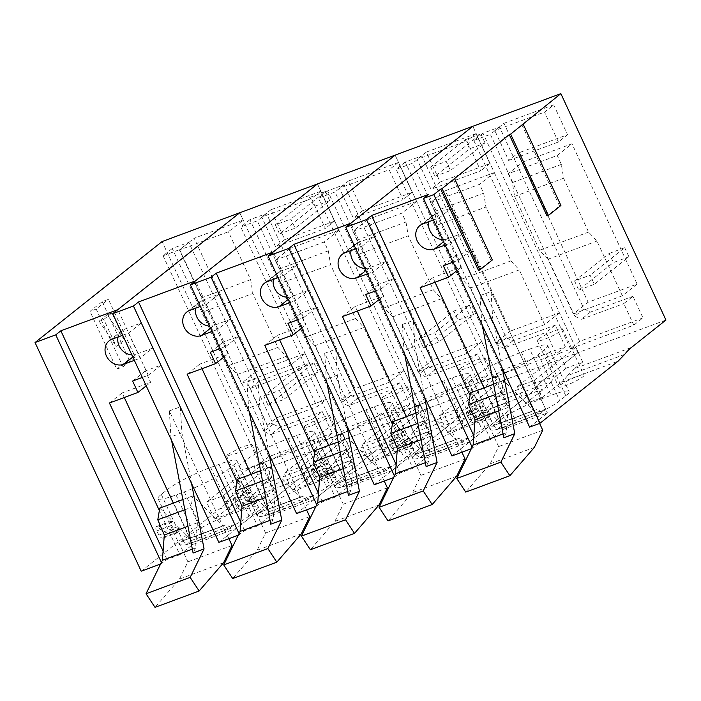<?xml version="1.0" encoding="UTF-8"?>
<svg xmlns="http://www.w3.org/2000/svg" width="701" height="701" viewBox="0 0 701 701"><rect width="100%" height="100%" fill="white"/><g stroke="black" fill="none" stroke-linecap="round" stroke-linejoin="round"><path stroke-width="0.53" stroke-dasharray="3.5 2.63" d="M263.83 396.214L298.442 368.717L302.683 377.839L318.219 372.073L283.607 399.579L279.366 390.457L263.83 396.214L268.071 405.344L302.683 377.839M298.442 368.717L313.978 362.952L279.366 390.457M313.978 362.952L318.219 372.073M268.071 405.344L283.607 399.579M419.198 338.583L453.81 311.078L458.042 320.199L473.578 314.442L438.966 341.948L434.734 332.817L419.198 338.583L423.43 347.705L458.042 320.199M453.81 311.078L469.346 305.312L434.734 332.817M469.346 305.312L473.578 314.442M423.43 347.705L438.966 341.948M574.557 280.943L609.169 253.438L613.401 262.568L628.937 256.803L594.334 284.308L590.093 275.186L574.557 280.943L578.789 290.074L613.401 262.568M609.169 253.438L624.705 247.681L590.093 275.186M624.705 247.681L628.937 256.803M578.789 290.074L594.334 284.308M191.583 483.576L181.892 432.832L180.341 406.825L169.362 410.9L222.857 526.153L192.915 495.835L190.926 507.506L197.437 522.727L195.544 547.963L193.082 553.01M195.544 547.963L192.346 549.155M180.341 406.825L234.914 524.383L230.901 528.256C228.947 525.627 227.098 524.55 225.354 525.023L181.235 541.391C182.979 540.918 184.827 541.996 186.781 544.624L190.786 540.751L189.717 538.447L222.857 526.153M225.354 525.023L222.918 525.873L228.868 538.692M181.892 432.832L170.913 436.907L171.614 440.561M169.362 410.9L170.913 436.907M197.437 522.727L187.973 526.241M159.767 508.129L173.042 521.562L171.605 521.001L171.64 525.399L173.979 529.5L178.229 532.48L179.281 531.446L177.993 526.574L189.717 538.447M222.918 525.873L181.235 541.391M178.799 542.241L187.894 561.851L179.5 579.044L155.017 607.364M223.628 562.675L179.5 579.044M234.914 524.383L190.786 540.751M230.901 528.256L186.781 544.624M232.022 545.483L187.894 561.851M162.974 532.147A3.172 1.568 69.6 0 1 164.262 537.019A6.353 3.128 69.6 0 1 163.219 538.053A6.353 3.128 69.6 0 1 158.961 535.073A202.011 99.577 69.6 0 1 156.621 530.972A3.172 1.568 69.6 0 1 156.586 526.574A3.172 1.568 69.6 0 1 158.023 527.134L162.974 532.147L177.993 526.574M182.873 499.559L192.915 495.835M184.827 509.776L190.926 507.506M269.263 454.765L259.572 404.013L258.021 378.005L247.041 382.08L300.536 497.333L270.595 467.015L268.606 478.687L275.125 493.907L273.224 519.143L270.761 524.19M273.224 519.143L270.025 520.335M258.021 378.005L312.593 495.572L308.58 499.436C306.626 496.807 304.777 495.73 303.042 496.203L258.914 512.571C260.658 512.098 262.507 513.176 264.461 515.805L268.465 511.94L267.396 509.627L300.536 497.333M303.042 496.203L300.606 497.062L306.547 509.872M259.572 404.013L248.601 408.087L249.293 411.741M247.041 382.08L248.601 408.087M275.125 493.907L265.653 497.421M237.455 479.318L250.721 492.75L249.284 492.181L249.319 496.58L251.659 500.68L255.918 503.66L256.96 502.626L255.672 497.754L267.396 509.627M300.606 497.062L258.914 512.571M256.478 513.43L265.583 533.032L257.179 550.232L232.697 578.544M301.307 533.855L257.179 550.232M312.593 495.572L268.465 511.94M308.58 499.436L264.461 515.805M309.702 516.663L265.583 533.032M240.653 503.327A3.172 1.568 69.6 0 1 241.941 508.199A6.353 3.128 69.6 0 1 240.899 509.233A6.353 3.128 69.6 0 1 236.64 506.253A202.011 99.577 69.6 0 1 234.3 502.153A3.172 1.568 69.6 0 1 234.265 497.754A3.172 1.568 69.6 0 1 235.702 498.315L240.653 503.327L255.672 497.754M260.562 470.739L270.595 467.015M262.507 480.956L268.606 478.687M346.942 425.945L337.26 375.193L335.7 349.194L324.721 353.269L378.225 468.513L348.274 438.204L346.294 449.876L352.805 465.096L350.912 490.332L348.441 495.379M350.912 490.332L347.705 491.515M335.7 349.194L390.273 466.752L386.269 470.616C384.314 467.988 382.466 466.91 380.722 467.392L336.594 483.76C338.338 483.278 340.187 484.356 342.141 486.985L346.154 483.12L345.076 480.807L378.225 468.513M380.722 467.392L378.286 468.242L384.227 481.052M337.26 375.193L326.28 379.267L326.973 382.921M324.721 353.269L326.28 379.267M352.805 465.096L343.332 468.61M315.135 450.498L328.401 463.931L326.964 463.361L327.008 467.76L329.339 471.861L333.597 474.84L334.64 473.806L333.352 468.943L345.076 480.807M378.286 468.242L336.594 483.76M334.158 484.61L343.262 504.212L334.859 521.413L310.377 549.733M378.987 505.044L334.859 521.413M390.273 466.752L346.154 483.12M386.269 470.616L342.141 486.985M387.381 487.843L343.262 504.212M318.333 474.507A3.172 1.568 69.6 0 1 319.621 479.379A6.353 3.128 69.6 0 1 318.578 480.413A6.353 3.128 69.6 0 1 314.32 477.434A202.011 99.577 69.6 0 1 311.989 473.333A3.172 1.568 69.6 0 1 311.945 468.934A3.172 1.568 69.6 0 1 313.382 469.504L318.333 474.507L333.352 468.943M338.241 441.919L348.274 438.204M340.187 452.136L346.294 449.876M424.622 397.125L414.939 346.382L413.388 320.375L402.409 324.449L455.904 439.693L425.954 409.384L423.974 421.056L430.484 436.276L428.591 461.512L426.129 466.559M428.591 461.512L425.384 462.695M413.388 320.375L467.953 437.932L463.948 441.796C461.994 439.168 460.145 438.099 458.401 438.572L414.282 454.94C416.017 454.467 417.866 455.536 419.82 458.165L423.833 454.301L422.756 451.987L455.904 439.693M458.401 438.572L455.965 439.422L461.915 452.233M414.939 346.382L403.96 350.447L404.661 354.11M402.409 324.449L403.96 350.447M430.484 436.276L421.012 439.79M392.814 421.678L406.081 435.111L404.643 434.55L404.687 438.949L407.018 443.05L411.277 446.029L412.319 444.995L411.031 440.123L422.756 451.987M455.965 439.422L414.282 454.94M411.837 455.79L420.942 475.392L412.547 492.593L388.056 520.913M456.666 476.224L412.547 492.593M467.953 437.932L423.833 454.301M463.948 441.796L419.82 458.165M465.061 459.024L420.942 475.392M396.012 445.696A3.172 1.568 69.6 0 1 397.301 450.559A6.353 3.128 69.6 0 1 396.258 451.593A6.353 3.128 69.6 0 1 391.999 448.622A202.011 99.577 69.6 0 1 389.668 444.513A3.172 1.568 69.6 0 1 389.625 440.114A3.172 1.568 69.6 0 1 391.062 440.684L396.012 445.696L411.031 440.123M415.921 413.108L425.954 409.384M417.866 423.316L423.974 421.056M502.31 368.305L492.619 317.562L491.068 291.555L480.089 295.629L533.584 410.874L503.642 380.564L501.653 392.236L508.164 407.456L506.271 432.692L503.809 437.739M506.271 432.692L503.073 433.884M491.068 291.555L545.632 409.112L541.628 412.985C539.674 410.357 537.825 409.279 536.081 409.752L491.962 426.12C493.706 425.647 495.546 426.725 497.5 429.354L501.513 425.481L500.444 423.176L533.584 410.874M536.081 409.752L533.645 410.602L539.595 423.413M492.619 317.562L481.64 321.636L482.341 325.29M480.089 295.629L481.64 321.636M508.164 407.456L498.691 410.97M470.494 392.858L483.769 406.291L482.323 405.73L482.367 410.129L484.698 414.23L488.956 417.209L489.999 416.175L488.711 411.303L500.444 423.176M533.645 410.602L491.962 426.12M489.526 426.97L498.621 446.581L490.227 463.773L465.744 492.093M534.346 447.404L490.227 463.773M545.632 409.112L501.513 425.481M541.628 412.985L497.5 429.354M542.749 430.212L498.621 446.581M473.692 416.876A3.172 1.568 69.6 0 1 474.98 421.748A6.353 3.128 69.6 0 1 473.946 422.782A6.353 3.128 69.6 0 1 469.679 419.803A202.011 99.577 69.6 0 1 467.348 415.702A3.172 1.568 69.6 0 1 467.304 411.303A3.172 1.568 69.6 0 1 468.75 411.864L473.692 416.876L488.711 411.303M493.6 384.288L503.642 380.564M495.554 394.505L501.653 392.236M275.335 224.828L309.947 197.323L314.179 206.444L329.715 200.688L295.103 228.193L290.871 219.062L275.335 224.828L279.568 233.95L314.179 206.444M309.947 197.323L325.483 191.557L290.871 219.062M325.483 191.557L329.715 200.688M279.568 233.95L295.103 228.193M430.694 167.197L465.306 139.692L469.547 148.814L485.083 143.048L450.471 170.553L446.23 161.432L430.694 167.197L434.935 176.319L469.547 148.814M465.306 139.692L480.842 133.926L446.23 161.432M480.842 133.926L485.083 143.048M434.935 176.319L450.471 170.553M206.523 501.995L223.093 495.844L265.083 462.476L271.97 477.302L255.401 483.453L248.513 468.618L206.523 501.995L214.462 519.099L233.696 503.817A126.969 62.591 -110.4 0 0 240.347 496.974L225.924 502.319A126.969 62.591 -110.4 0 1 219.273 509.171L141.199 571.21M225.924 502.319A126.969 62.591 -110.4 0 1 232.574 495.476L267.186 467.97L162.097 241.565M102.197 301.658L129.01 359.42L135.223 357.116L108.41 299.353L102.197 301.658L89.982 311.367L96.195 309.062L108.41 299.353M129.01 359.42L116.795 369.129L89.982 311.367M326.193 439.807L342.763 433.656L349.65 448.482L333.08 454.634L326.193 439.807L284.203 473.175L292.142 490.279L311.375 474.998A126.969 62.591 -110.4 0 0 318.026 468.154L303.603 473.499A126.969 62.591 -110.4 0 1 296.952 480.351L236.701 528.239L192.573 544.607L179.85 554.719L159.355 510.565M160.564 564.025L167.004 559.477L179.85 554.719M214.462 519.099L231.032 512.957L250.266 497.666L296.952 480.351A126.969 62.591 -110.4 0 0 303.603 473.499A126.969 62.591 -110.4 0 1 310.254 466.656L344.866 439.15L305.11 353.497L256.119 371.67L194.177 238.226L243.168 220.053L239.777 212.745L344.866 439.15L422.545 410.33L404.074 370.522L355.083 388.696L289.96 248.408L338.951 230.235L317.457 183.934L422.545 410.33L500.234 381.519L481.753 341.702L432.762 359.876L367.639 219.588L416.631 201.415L395.136 155.114L500.234 381.519L577.913 352.699L494.319 172.595M249.021 515.989C241.801 521.894 221.06 532.48 205.761 538.07L184.862 545.01L179.482 544.791L182.733 540.576L188.841 535.722C196.052 529.825 216.793 519.231 232.092 513.64L252.991 506.7L258.371 506.919L255.129 511.134L249.021 515.989L227.571 469.793A35.549 4.925 155.1 0 1 184.319 491.883L176.039 494.95A35.549 4.925 155.1 0 1 158.04 498.595A35.549 4.925 155.1 0 1 161.291 494.389L167.399 489.535A35.549 4.925 155.1 0 1 210.65 467.444L218.931 464.377A35.549 4.925 155.1 0 1 236.929 460.732A35.549 4.925 155.1 0 1 233.687 464.938L227.571 469.793M249.293 500.575L263.155 493.136L273.355 490.463L272.076 492.12L258.213 499.55L248.023 502.231L249.293 500.575M161.913 563.525L161.379 562.36M267.186 467.97L344.866 439.15L310.254 466.656L263.567 483.979L271.97 477.302M332.239 433.139L268.86 456.649L259.694 463.931L323.082 440.421L332.239 433.139L322.232 411.575L313.075 418.856L323.082 440.421M268.86 456.649L172.236 248.496L188.806 242.353L273.215 424.193L279.734 427.347L322.232 411.575M326.184 399.421L309.141 362.697L299.975 369.979L317.018 406.703L326.184 399.421L276.466 417.857L267.309 425.139L317.018 406.703M276.466 417.857L259.423 381.142L309.141 362.697M255.401 483.453L246.997 490.122L232.574 495.476M240.347 496.974A126.969 62.591 -110.4 0 1 246.997 490.122M116.795 369.129L123.008 366.825L96.195 309.062M123.008 366.825L135.223 357.116M318.026 468.154A126.969 62.591 -110.4 0 1 324.677 461.302L310.254 466.656A126.969 62.591 -110.4 0 0 303.603 473.499L256.916 490.823A126.969 62.591 -110.4 0 1 250.266 497.666M223.093 495.844L231.032 512.957M256.916 490.823A126.969 62.591 -110.4 0 1 263.567 483.979M167.004 559.477L163.096 551.047M142.321 377.453L148.261 375.245L117.821 309.667M134.382 360.34L140.112 358.211L128.467 333.124L122.728 335.253M109.435 403.022L122.158 392.91L124.296 397.511M173.313 503.108L192.573 544.607M148.261 375.245L160.985 365.133L145.352 370.934L150.645 382.343L122.158 392.91M160.985 365.133L236.701 528.239M227.851 454.379L241.722 446.94L251.913 444.276L250.634 445.924L236.772 453.363L226.581 456.036L227.851 454.379M256.119 371.67L241.363 383.403L237.236 374.518L228.894 365.545L203.886 311.665L201.643 297.837L179.412 249.95L228.403 231.777L243.168 220.053M179.412 249.95L194.177 238.226M241.363 383.403L290.354 365.23L305.11 353.497M279.734 427.347L270.577 434.629L313.075 418.856M273.215 424.193L264.058 431.474L270.577 434.629M188.806 242.353L179.649 249.635L264.058 431.474M172.236 248.496L163.07 255.777L179.649 249.635M163.07 255.777L259.694 463.931M259.423 381.142L250.266 388.424L299.975 369.979M250.266 388.424L267.309 425.139M248.513 468.618L265.083 462.476M124.427 339.854L111.932 312.944L107.235 314.688L124.427 339.854L116.278 346.32L103.792 319.419L99.095 321.163L116.278 346.32M111.932 312.944L103.792 319.419M146.22 385.857L150.645 382.343M132.62 381.046L145.352 370.934M128.467 333.124L141.19 323.012L124.725 329.12A13.967 11.996 -128.5 0 0 121.86 330.732A13.967 11.996 -128.5 0 0 118.04 336.988M141.19 323.012L152.836 348.099L140.112 358.211M131.849 354.89A13.967 11.996 -128.5 0 0 136.371 354.215L152.836 348.099M201.643 297.837L250.634 279.664L228.403 231.777M237.236 374.518L286.227 356.345L277.885 347.372L252.877 293.491L203.886 311.665M228.894 365.545L277.885 347.372M290.354 365.23L286.227 356.345M250.634 279.664L252.877 293.491M107.235 314.688L99.095 321.163M333.08 454.634L324.677 461.302M403.872 410.988L420.451 404.836L427.33 419.662L410.76 425.814L403.872 410.988L361.882 444.355L369.83 461.468L389.055 446.178A126.969 62.591 -110.4 0 0 395.706 439.334L381.283 444.688A126.969 62.591 -110.4 0 1 374.632 451.532L314.381 499.419L270.253 515.787L257.53 525.899L237.034 481.745M238.244 535.213L244.684 530.666L257.53 525.899M218.878 542.39L296.952 480.351L311.375 474.998M292.142 490.279L308.72 484.137L327.954 468.855L374.632 451.532A126.969 62.591 -110.4 0 0 381.283 444.688A126.969 62.591 -110.4 0 1 387.933 437.836L422.545 410.33L387.933 437.836A126.969 62.591 -110.4 0 0 381.283 444.688L334.596 462.003A126.969 62.591 -110.4 0 1 327.954 468.855M314.609 431.912L336.051 478.108A35.549 4.925 -24.9 0 1 332.809 482.314L326.701 487.169L305.259 440.973A35.549 4.925 155.1 0 1 262.008 463.063L253.718 466.139A35.549 4.925 155.1 0 1 235.72 469.775A35.549 4.925 155.1 0 1 238.971 465.569L245.078 460.715A35.549 4.925 155.1 0 1 288.33 438.633L296.611 435.558A35.549 4.925 155.1 0 1 314.609 431.912A35.549 4.925 155.1 0 1 311.367 436.118L305.259 440.973M336.051 478.108A35.549 4.925 -24.9 0 0 318.061 481.745L309.772 484.82A35.549 4.925 -24.9 0 0 266.52 506.911L260.413 511.765A35.549 4.925 -24.9 0 0 257.162 515.971A35.549 4.925 -24.9 0 0 275.16 512.326L283.449 509.25A35.549 4.925 -24.9 0 0 326.701 487.169M349.764 463.3A13.967 1.937 -24.9 0 0 351.035 461.644A13.967 1.937 -24.9 0 0 340.844 464.316A13.967 1.937 -24.9 0 0 326.973 471.755A13.967 1.937 -24.9 0 0 325.702 473.412A13.967 1.937 -24.9 0 0 335.893 470.739A13.967 1.937 -24.9 0 0 349.764 463.3M349.65 448.482L341.256 455.159L402.356 432.491A126.969 62.591 -110.4 0 0 395.706 439.334M284.203 473.175L300.773 467.024L342.763 433.656M300.773 467.024L308.72 484.137M334.596 462.003A126.969 62.591 -110.4 0 1 341.256 455.159M239.602 534.705L239.059 533.54M244.684 530.666L240.776 522.236M220 348.634L225.941 346.425L195.5 280.847M212.061 331.529L217.792 329.4L206.147 304.304L200.416 306.433M187.114 374.203L199.838 364.091L201.976 368.691M250.993 474.288L270.253 515.787M225.941 346.425L238.673 336.314L223.032 342.114L228.324 353.523L199.838 364.091M238.673 336.314L314.381 499.419M305.531 425.56L319.402 418.129L329.593 415.456L328.322 417.113A13.967 1.937 155.1 0 1 314.451 424.543A13.967 1.937 155.1 0 1 304.26 427.216A13.967 1.937 155.1 0 1 305.531 425.56M320.637 191.312L270.928 209.748L284.79 239.628L334.508 221.183L320.637 191.312L311.481 198.593L325.343 228.465L275.633 246.91L261.762 217.03L311.481 198.593M346.539 427.838L249.915 219.685L266.485 213.533L350.894 395.373L357.422 398.527L399.92 382.764L409.927 404.319L346.539 427.838L337.374 435.119L240.758 226.966L257.328 220.815L341.738 402.654L348.257 405.809L390.755 390.045L400.762 411.601L337.374 435.119M223.899 357.037L228.324 353.523M210.309 352.235L223.032 342.114M206.147 304.304L218.87 294.192L202.405 300.3A13.967 11.996 -128.5 0 0 199.54 301.912A13.967 11.996 -128.5 0 0 195.719 308.168M218.87 294.192L230.524 319.288L217.792 329.4M209.529 326.07A13.967 11.996 -128.5 0 0 214.05 325.395L230.524 319.288M338.951 230.235L324.195 241.968L275.204 260.141L289.96 248.408M275.204 260.141L279.322 269.018L281.565 282.853L306.574 336.725L314.915 345.707L340.318 400.429L355.083 388.696M340.318 400.429L389.309 382.255L404.074 370.522M334.508 221.183L325.343 228.465M270.928 209.748L261.762 217.03M284.79 239.628L275.633 246.91M350.894 395.373L341.738 402.654M357.422 398.527L348.257 405.809M266.485 213.533L257.328 220.815M249.915 219.685L240.758 226.966M409.927 404.319L400.762 411.601M399.92 382.764L390.755 390.045M279.322 269.018L328.313 250.844L324.195 241.968M328.313 250.844L330.557 264.671L281.565 282.853M306.574 336.725L355.565 318.552L330.557 264.671M355.565 318.552L363.907 327.525L314.915 345.707M389.309 382.255L363.907 327.525M410.76 425.814L402.356 432.491M481.561 382.168L498.131 376.016L505.009 390.851L488.439 396.994L481.561 382.168L439.562 415.535L447.51 432.648L466.743 417.367A126.969 62.591 -110.4 0 0 473.394 410.514L458.971 415.868A126.969 62.591 -110.4 0 1 452.32 422.712L392.061 470.599L347.933 486.967L335.209 497.079L314.714 452.934M315.923 506.394L322.372 501.846L335.209 497.079M296.567 513.579L374.632 451.532L389.055 446.178M369.83 461.468L386.4 455.317L405.634 440.035L452.32 422.712A126.969 62.591 -110.4 0 0 458.971 415.868A126.969 62.591 -110.4 0 1 465.622 409.025L500.234 381.519L465.622 409.025A126.969 62.591 -110.4 0 0 458.971 415.868L412.284 433.183A126.969 62.591 -110.4 0 1 405.634 440.035M392.288 403.093L413.73 449.288A35.549 4.925 -24.9 0 1 410.488 453.494L404.381 458.349L382.939 412.162A35.549 4.925 155.1 0 1 339.687 434.243L331.398 437.319A35.549 4.925 155.1 0 1 313.4 440.964A35.549 4.925 155.1 0 1 316.65 436.749L322.758 431.895A35.549 4.925 155.1 0 1 366.01 409.813L374.299 406.738A35.549 4.925 155.1 0 1 392.288 403.093A35.549 4.925 155.1 0 1 389.046 407.307L382.939 412.162M413.73 449.288A35.549 4.925 -24.9 0 0 395.741 452.934L387.451 456A35.549 4.925 -24.9 0 0 344.2 478.091L338.092 482.945A35.549 4.925 -24.9 0 0 334.841 487.151A35.549 4.925 -24.9 0 0 352.84 483.506L361.129 480.439A35.549 4.925 -24.9 0 0 404.381 458.349M427.444 434.48A13.967 1.937 -24.9 0 0 428.714 432.832A13.967 1.937 -24.9 0 0 418.523 435.496A13.967 1.937 -24.9 0 0 404.652 442.936A13.967 1.937 -24.9 0 0 403.382 444.592A13.967 1.937 -24.9 0 0 413.572 441.919A13.967 1.937 -24.9 0 0 427.444 434.48M427.33 419.662L418.935 426.339L480.045 403.671A126.969 62.591 -110.4 0 0 473.394 410.514M361.882 444.355L378.452 438.213L420.451 404.836M378.452 438.213L386.4 455.317M412.284 433.183A126.969 62.591 -110.4 0 1 418.935 426.339M317.281 505.894L316.738 504.729M322.372 501.846L318.456 493.416M297.68 319.814L303.629 317.614L273.18 252.027M289.741 302.709L295.48 300.58L283.826 275.484L278.095 277.614M264.794 345.383L277.526 335.271L279.655 339.871M328.673 445.468L347.933 486.967M303.629 317.614L316.353 307.502L300.711 313.303L306.004 324.703L277.526 335.271M316.353 307.502L392.061 470.599M383.21 396.748L397.081 389.309L407.272 386.637L406.002 388.293A13.967 1.937 155.1 0 1 392.131 395.732A13.967 1.937 155.1 0 1 381.94 398.396A13.967 1.937 155.1 0 1 383.21 396.748M398.317 162.492L348.607 180.937L362.478 210.808L412.188 192.372L398.317 162.492L389.16 169.773L403.031 199.654L353.313 218.09L339.442 188.219L389.16 169.773M424.219 399.018L327.595 190.865L344.173 184.714L428.583 366.562L435.102 369.707L477.6 353.944L487.607 375.499L424.219 399.018L415.062 406.3L318.438 198.146L335.008 191.995L419.417 373.835L425.936 376.989L468.434 361.225L478.441 382.781L415.062 406.3M301.579 328.217L306.004 324.703M287.988 323.415L300.711 313.303M283.826 275.484L296.558 265.372L280.085 271.48A13.967 11.996 -128.5 0 0 277.219 273.092A13.967 11.996 -128.5 0 0 273.408 279.357M296.558 265.372L308.203 290.468L295.48 300.58M287.208 297.259A13.967 11.996 -128.5 0 0 291.73 296.576L308.203 290.468M416.631 201.415L401.875 213.148L352.883 231.321L367.639 219.588M352.883 231.321L357.002 240.198L359.245 254.034L384.253 307.905L392.604 316.887L418.006 371.609L432.762 359.876M418.006 371.609L466.997 353.435L481.753 341.702M412.188 192.372L403.031 199.654M348.607 180.937L339.442 188.219M362.478 210.808L353.313 218.09M428.583 366.562L419.417 373.835M435.102 369.707L425.936 376.989M344.173 184.714L335.008 191.995M327.595 190.865L318.438 198.146M487.607 375.499L478.441 382.781M477.6 353.944L468.434 361.225M357.002 240.198L405.993 222.024L401.875 213.148M405.993 222.024L408.236 235.86L359.245 254.034M384.253 307.905L433.244 289.732L408.236 235.86M433.244 289.732L441.595 298.714L392.604 316.887M466.997 353.435L441.595 298.714M488.439 396.994L480.045 403.671M559.24 353.348L575.81 347.205L582.689 362.031L566.119 368.174L559.24 353.348L517.25 386.724L525.189 403.829L544.423 388.547A126.969 62.591 -110.4 0 0 551.074 381.703L536.651 387.048A126.969 62.591 -110.4 0 1 530 393.892L469.74 441.779L425.621 458.147L412.889 468.259L392.402 424.114M393.603 477.574L400.052 473.026L412.889 468.259M374.246 484.759L452.32 422.712L466.743 417.367M447.51 432.648L464.08 426.497L483.313 411.215L530 393.892A126.969 62.591 -110.4 0 0 536.651 387.048A126.969 62.591 -110.4 0 1 543.301 380.205L577.913 352.699L665.95 320.033M469.977 374.281L491.419 420.469A35.549 4.925 -24.9 0 1 488.168 424.683L482.06 429.538L460.618 383.342A35.549 4.925 155.1 0 1 417.367 405.423L409.077 408.499A35.549 4.925 155.1 0 1 391.088 412.144A35.549 4.925 155.1 0 1 394.33 407.929L400.437 403.075A35.549 4.925 155.1 0 1 443.689 380.993L451.979 377.918A35.549 4.925 155.1 0 1 469.977 374.281A35.549 4.925 155.1 0 1 466.726 378.487L460.618 383.342M491.419 420.469A35.549 4.925 -24.9 0 0 473.42 424.114L465.131 427.189A35.549 4.925 -24.9 0 0 421.879 449.271L415.772 454.125A35.549 4.925 -24.9 0 0 412.53 458.331A35.549 4.925 -24.9 0 0 430.519 454.695L438.808 451.619A35.549 4.925 -24.9 0 0 482.06 429.538M505.123 405.669A13.967 1.937 -24.9 0 0 506.394 404.013A13.967 1.937 -24.9 0 0 496.203 406.685A13.967 1.937 -24.9 0 0 482.341 414.116A13.967 1.937 -24.9 0 0 481.061 415.772A13.967 1.937 -24.9 0 0 491.252 413.099A13.967 1.937 -24.9 0 0 505.123 405.669M505.009 390.851L496.615 397.52L543.301 380.205L577.913 352.699L559.433 312.891L510.442 331.065L445.328 190.768L494.31 172.595L472.816 126.294L494.31 172.595L479.554 184.328L430.563 202.501L445.328 190.768M439.562 415.535L456.141 409.393L498.131 376.016M456.141 409.393L464.08 426.497M551.074 381.703A126.969 62.591 -110.4 0 1 557.724 374.851L543.301 380.205A126.969 62.591 -110.4 0 0 536.651 387.048L489.964 404.372A126.969 62.591 -110.4 0 1 483.313 411.215M489.964 404.372A126.969 62.591 -110.4 0 1 496.615 397.52M394.961 477.074L394.418 475.909M400.052 473.026L396.135 464.597M375.359 291.003L381.309 288.794L350.868 223.207M367.42 273.889L373.16 271.76L361.514 246.673L355.775 248.794M342.482 316.572L355.205 306.451L357.335 311.051M406.352 416.657L425.621 458.147M381.309 288.794L394.032 278.683L378.391 284.483L383.684 295.892L355.205 306.451M394.032 278.683L469.74 441.779M460.89 367.929L474.761 360.489L484.952 357.817L483.681 359.473A13.967 1.937 155.1 0 1 469.81 366.912A13.967 1.937 155.1 0 1 459.619 369.576A13.967 1.937 155.1 0 1 460.89 367.929M476.005 133.672L426.287 152.117L440.158 181.997L489.868 163.552L476.005 133.672L466.84 140.954L480.711 170.834L430.992 189.27L417.13 159.399L466.84 140.954M501.898 370.198L405.283 162.045L421.853 155.894L506.262 337.742L512.782 340.888L555.28 325.124L565.286 346.688L501.898 370.198L492.742 377.48L396.118 169.327L412.687 163.175L497.097 345.023L503.616 348.169L546.114 332.405L556.121 353.97L492.742 377.48M379.267 299.406L383.684 295.892M365.668 294.595L378.391 284.483M361.514 246.673L374.238 236.552L357.764 242.669A13.967 11.996 -128.5 0 0 354.899 244.281A13.967 11.996 -128.5 0 0 351.087 250.537M374.238 236.552L385.883 261.648L373.16 271.76M364.888 268.439A13.967 11.996 -128.5 0 0 369.418 267.756L385.883 261.648M430.563 202.501L434.681 211.378L436.925 225.214L461.933 279.086L470.283 288.067L495.686 342.789L510.442 331.065M495.686 342.789L544.677 324.616L559.433 312.891M489.868 163.552L480.711 170.834M426.287 152.117L417.13 159.399M440.158 181.997L430.992 189.27M506.262 337.742L497.097 345.023M512.782 340.888L503.616 348.169M421.853 155.894L412.687 163.175M405.283 162.045L396.118 169.327M565.286 346.688L556.121 353.97M555.28 325.124L546.114 332.405M434.681 211.378L483.672 193.204L479.554 184.328M483.672 193.204L485.916 207.04L436.925 225.214M461.933 279.086L510.924 260.912L485.916 207.04M510.924 260.912L519.275 269.894L470.283 288.067M544.677 324.616L519.275 269.894M566.119 368.174L557.724 374.851M451.926 455.939L530 393.892L544.423 388.547M525.189 403.829L541.759 397.686L560.993 382.395L618.037 361.234M529.606 427.119L547.42 412.968L503.3 429.336L490.577 439.448L470.082 395.294M471.282 448.754L477.732 444.206L490.577 439.448M521.369 352.174L542.811 398.37L551.1 395.294L529.658 349.098A35.549 4.925 155.1 0 1 547.656 345.462A35.549 4.925 155.1 0 1 544.405 349.668L538.298 354.522A35.549 4.925 155.1 0 1 495.046 376.603L486.757 379.679A35.549 4.925 155.1 0 1 468.767 383.324A35.549 4.925 155.1 0 1 472.01 379.118L478.117 374.264A35.549 4.925 155.1 0 1 521.369 352.174L529.658 349.098M542.811 398.37A35.549 4.925 -24.9 0 0 499.559 420.451L493.451 425.305A35.549 4.925 -24.9 0 0 490.209 429.52A35.549 4.925 -24.9 0 0 508.199 425.875L516.488 422.799A35.549 4.925 -24.9 0 0 559.74 400.718L565.847 395.863A35.549 4.925 -24.9 0 0 569.098 391.649A35.549 4.925 -24.9 0 0 551.1 395.294M582.803 376.849A13.967 1.937 -24.9 0 0 584.082 375.193A13.967 1.937 -24.9 0 0 573.882 377.865A13.967 1.937 -24.9 0 0 560.02 385.305A13.967 1.937 -24.9 0 0 558.741 386.952A13.967 1.937 -24.9 0 0 568.932 384.288A13.967 1.937 -24.9 0 0 582.803 376.849M582.689 362.031L574.294 368.708L631.338 347.538M517.25 386.724L533.82 380.573L575.81 347.205M533.82 380.573L541.759 397.686M472.64 448.254L472.097 447.089M477.732 444.206L473.815 435.777M453.048 262.183L458.989 259.975L428.548 194.396M445.1 245.07L450.839 242.94L439.194 217.853L433.455 219.983M420.162 287.752L432.885 277.64L435.023 282.24M484.04 387.837L503.3 429.336M458.989 259.975L471.712 249.863L456.071 255.663L461.363 267.072L432.885 277.64M471.712 249.863L547.42 412.968M453.249 179.149L490.998 260.474L478.476 270.428M521.816 124.655L559.564 205.98L547.043 215.934M624.687 354.391L567.644 375.552A126.969 62.591 -110.4 0 1 560.993 382.395M567.644 375.552A126.969 62.591 -110.4 0 1 574.294 368.708M538.578 339.109A13.967 1.937 155.1 0 1 552.441 331.669A13.967 1.937 155.1 0 1 562.64 329.006A13.967 1.937 155.1 0 1 561.361 330.653A13.967 1.937 155.1 0 1 547.49 338.092A13.967 1.937 155.1 0 1 537.299 340.765A13.967 1.937 155.1 0 1 538.578 339.109M642.966 317.868L579.578 341.378L570.421 348.66L633.809 325.15L642.966 317.868L632.959 296.304L623.794 303.586L633.809 325.15M579.578 341.378L482.963 133.225L499.533 127.083L583.942 308.922L590.461 312.076L632.959 296.304M523.007 161.957L571.998 143.784L557.234 155.508L508.243 173.682L523.007 161.957L588.121 302.245L637.113 284.071L571.998 143.784M503.966 123.297L553.685 104.852L544.519 112.134L494.81 130.579L503.966 123.297L517.837 153.177L508.672 160.459L494.81 130.579M553.685 104.852L567.547 134.732L517.837 153.177M456.947 270.586L461.363 267.072M443.347 265.775L456.071 255.663M439.194 217.853L451.917 207.741L435.452 213.849A13.967 11.996 -128.5 0 0 432.578 215.461A13.967 11.996 -128.5 0 0 428.767 221.718M451.917 207.741L463.563 232.828L450.839 242.94M442.568 239.619A13.967 11.996 -128.5 0 0 447.098 238.945L463.563 232.828M492.339 259.975L490.998 260.474M560.914 205.481L559.564 205.98M590.461 312.076L581.304 319.358L623.794 303.586M583.942 308.922L574.776 316.204L581.304 319.358M499.533 127.083L490.367 134.364L574.776 316.204M482.963 133.225L473.797 140.507L490.367 134.364M473.797 140.507L570.421 348.66M508.243 173.682L512.37 182.567L514.604 196.394L539.612 250.275L547.963 259.247L573.365 313.978L588.121 302.245M573.365 313.978L622.357 295.796L637.113 284.071M622.357 295.796L596.954 241.074L588.603 232.101L563.595 178.22L561.361 164.393L557.234 155.508M567.547 134.732L558.39 142.014L508.672 160.459M558.39 142.014L544.519 112.134M512.37 182.567L561.361 164.393M514.604 196.394L563.595 178.22M539.612 250.275L588.603 232.101M547.963 259.247L596.954 241.074M158.023 527.134L173.042 521.562M156.621 530.972L171.64 525.399M158.961 535.073L173.979 529.5M164.262 537.019L179.281 531.446M235.702 498.315L250.721 492.75M234.3 502.153L249.319 496.58M236.64 506.253L251.659 500.68M241.941 508.199L256.96 502.626M313.382 469.504L328.401 463.931M311.989 473.333L327.008 467.76M314.32 477.434L329.339 471.861M319.621 479.379L334.64 473.806M391.062 440.684L406.081 435.111M389.668 444.513L404.687 438.949M391.999 448.622L407.018 443.05M397.301 450.559L412.319 444.995M468.75 411.864L483.769 406.291M467.348 415.702L482.367 410.129M469.679 419.803L484.698 414.23M474.98 421.748L489.999 416.175M233.696 503.817L219.273 509.171M184.319 491.883L205.761 538.07M255.129 511.134L233.687 464.938M218.931 464.377L240.373 510.565M210.65 467.444L232.092 513.64M167.399 489.535L188.841 535.722M161.291 494.389L182.733 540.576M176.039 494.95L197.48 541.146M112.002 339.231L124.725 329.12M132.839 357.019L136.371 354.215M332.809 482.314L311.367 436.118M296.611 435.558L318.061 481.745M288.33 438.633L309.772 484.82M245.078 460.715L266.52 506.911M238.971 465.569L260.413 511.765M253.718 466.139L275.16 512.326M262.008 463.063L283.449 509.25M189.682 310.412L202.405 300.3M210.519 328.199L214.05 325.395M410.488 453.494L389.046 407.307M374.299 406.738L395.741 452.934M366.01 409.813L387.451 456M322.758 431.895L344.2 478.091M316.65 436.749L338.092 482.945M331.398 437.319L352.84 483.506M339.687 434.243L361.129 480.439M267.361 281.6L280.085 271.48M288.199 299.388L291.73 296.576M488.168 424.683L466.726 378.487M451.979 377.918L473.42 424.114M443.689 380.993L465.131 427.189M400.437 403.075L421.879 449.271M394.33 407.929L415.772 454.125M409.077 408.499L430.519 454.695M417.367 405.423L438.808 451.619M345.041 252.781L357.764 242.669M365.878 270.568L369.418 267.756M478.117 374.264L499.559 420.451M472.01 379.118L493.451 425.305M486.757 379.679L508.199 425.875M495.046 376.603L516.488 422.799M538.298 354.522L559.74 400.718M565.847 395.863L544.405 349.668M422.721 223.961L435.452 213.849M443.558 241.749L447.098 238.945M156.586 526.574L171.596 521.001M163.219 538.053L178.238 532.48M234.265 497.754L249.284 492.181M240.899 509.233L255.918 503.66M311.945 468.934L326.964 463.361M318.578 480.413L333.597 474.84M389.625 440.114L404.643 434.55M396.258 451.593L411.277 446.029M467.304 411.303L482.323 405.73M473.946 422.782L488.965 417.209M236.929 460.732L258.371 506.919M158.04 498.595L179.482 544.791M251.913 444.276L273.355 490.463M226.572 456.036L248.014 502.223M121.86 330.732L109.137 340.844M235.72 469.775L257.162 515.971M329.593 415.456L351.035 461.644M304.26 427.216L325.702 473.412M199.54 301.912L186.816 312.024M313.4 440.964L334.841 487.151M407.272 386.637L428.714 432.832M381.94 398.396L403.382 444.592M277.219 273.092L264.496 283.204M391.088 412.144L412.53 458.331M484.952 357.817L506.394 404.013M459.619 369.576L481.061 415.772M354.899 244.281L342.176 254.393M468.767 383.324L490.209 429.52M547.656 345.462L569.098 391.649M562.64 329.006L584.082 375.193M537.299 340.765L558.741 386.952M432.578 215.461L419.855 225.573"/><path stroke-width="1.05" d="M171.614 440.561L193.082 553.01L204.061 548.936L190.173 577.387L146.045 593.756L162.404 560.257L192.346 549.155M146.045 593.756L155.017 607.364L199.137 590.996L190.173 577.387M204.061 548.936L191.583 483.576M228.868 538.692L232.022 545.483L223.628 562.675L199.137 590.996M187.973 526.241L164.297 535.021L162.404 560.257M182.873 499.559L159.767 508.129L157.786 519.8L164.297 535.021M157.786 519.8L184.827 509.776M249.293 411.741L270.761 524.19L281.741 520.124L267.852 548.568L223.724 564.936L240.084 531.446L270.025 520.335M223.724 564.936L232.697 578.544L276.825 562.176L267.852 548.568M281.741 520.124L269.263 454.765M306.547 509.872L309.702 516.663L301.307 533.855L276.825 562.176M265.653 497.421L241.976 506.21L240.084 531.446M260.562 470.739L237.455 479.318L235.466 490.989L241.976 506.21M235.466 490.989L262.507 480.956M326.973 382.921L348.441 495.37L359.42 491.305L345.532 519.756L301.412 536.125L317.763 502.626L347.705 491.515M301.412 536.125L310.377 549.733L354.504 533.365L345.532 519.756M359.42 491.305L346.942 425.945M384.227 481.052L387.381 487.843L378.987 505.044L354.504 533.365M343.332 468.61L319.656 477.39L317.763 502.626M338.241 441.919L315.135 450.498L313.145 462.169L319.656 477.39M313.145 462.169L340.187 452.136M404.661 354.11L426.12 466.559L437.1 462.485L423.211 490.937L379.092 507.305L395.443 473.806L425.384 462.695M379.092 507.305L388.056 520.913L432.184 504.545L423.211 490.937M437.1 462.485L424.622 397.125M461.915 452.233L465.061 459.024L456.666 476.224L432.184 504.545M421.012 439.79L397.336 448.57L395.443 473.806M415.921 413.108L392.814 421.678L390.825 433.349L397.336 448.57M390.825 433.349L417.866 423.316M482.341 325.29L503.809 437.739L514.788 433.665L500.891 462.117L456.772 478.485L473.122 444.986L503.073 433.884M456.772 478.485L465.744 492.093L509.864 475.725L500.891 462.117M514.788 433.665L502.31 368.305M539.595 423.413L542.749 430.212L534.346 447.404L509.864 475.725M498.691 410.97L475.024 419.75L473.122 444.986M493.6 384.288L470.494 392.858L468.513 404.53L475.024 419.75M468.513 404.53L495.554 394.505M35.05 342.526L55.765 334.841L60.856 330.793L117.821 309.667L239.777 212.745L162.097 241.565L35.05 342.526L141.199 571.21L160.564 564.025M161.379 562.36L55.765 334.841M163.096 551.047L60.856 330.793M159.355 510.565L109.435 403.022L137.922 392.455L146.22 385.857M142.321 377.453L132.62 381.046L137.922 392.455M122.728 335.253L112.002 339.231A13.967 11.996 -128.5 0 0 109.137 340.844A13.967 11.996 -128.5 0 0 107.332 357.676A13.967 11.996 -128.5 0 0 123.648 364.327L134.382 360.34M124.296 397.511L173.313 503.108M118.04 336.988A13.967 11.996 -128.5 0 0 131.849 354.89M240.776 522.236L138.535 301.982L195.5 280.847L317.457 183.934L239.777 212.745L112.73 313.706L218.878 542.39L238.244 535.213M239.059 533.54L133.444 306.022L138.535 301.982M112.73 313.706L133.444 306.022M237.034 481.745L187.114 374.203L215.601 363.635L223.899 357.037M220 348.634L210.309 352.235L215.601 363.635M200.416 306.433L189.682 310.412A13.967 11.996 -128.5 0 0 186.816 312.024A13.967 11.996 -128.5 0 0 185.011 328.857A13.967 11.996 -128.5 0 0 201.327 335.507L212.061 331.529M201.976 368.691L250.993 474.288M195.719 308.168A13.967 11.996 -128.5 0 0 209.529 326.07M318.456 493.416L216.215 273.162L273.18 252.027L395.136 155.114L317.457 183.934L190.409 284.895L296.567 513.579L315.923 506.394M316.738 504.729L211.124 277.21L216.215 273.162M190.409 284.895L211.124 277.21M314.714 452.934L264.794 345.383L293.281 334.815L301.579 328.217M297.68 319.814L287.988 323.415L293.281 334.815M278.095 277.614L267.361 281.6A13.967 11.996 -128.5 0 0 264.496 283.204A13.967 11.996 -128.5 0 0 262.691 300.046A13.967 11.996 -128.5 0 0 279.007 306.688L289.741 302.709M279.655 339.871L328.673 445.468M273.408 279.357A13.967 11.996 -128.5 0 0 287.208 297.259M396.135 464.597L293.894 244.342L350.868 223.207L472.816 126.294L395.136 155.114L268.097 256.075L374.246 484.759L393.603 477.574M394.418 475.909L288.812 248.391L293.894 244.342M268.097 256.075L288.812 248.391M392.402 424.114L342.482 316.572L370.96 306.004L379.267 299.406M375.359 291.003L365.668 294.595L370.96 306.004M355.775 248.794L345.041 252.781A13.967 11.996 -128.5 0 0 342.176 254.393A13.967 11.996 -128.5 0 0 340.379 271.226A13.967 11.996 -128.5 0 0 356.686 277.868L367.42 273.889M357.335 311.051L406.352 416.657M351.087 250.537A13.967 11.996 -128.5 0 0 364.888 268.439M523.165 124.156L560.914 205.481L548.392 215.435L510.643 134.11L560.861 93.636L665.95 320.033L631.338 347.538A126.969 62.591 69.6 0 0 624.687 354.391L618.037 361.234L539.963 423.281L529.606 427.119L423.457 198.436L433.814 194.598L539.963 423.281M560.861 93.636L472.816 126.294L345.777 227.255L451.926 455.939L471.282 448.754M345.777 227.255L366.492 219.571L371.583 215.522L428.548 194.396L423.457 198.436M472.097 447.089L366.492 219.571M473.815 435.777L371.583 215.522M470.082 395.294L420.162 287.752L448.64 277.184L456.947 270.586M453.048 262.183L443.347 265.775L448.64 277.184M433.455 219.983L422.721 223.961A13.967 11.996 -128.5 0 0 419.855 225.573A13.967 11.996 -128.5 0 0 418.059 242.406A13.967 11.996 -128.5 0 0 434.375 249.057L445.1 245.07M435.023 282.24L484.04 387.837M454.59 178.65L492.339 259.975L479.817 269.929L442.068 188.604L509.294 134.61L547.043 215.934L548.392 215.435M479.817 269.929L478.476 270.428L440.727 189.104L433.814 194.598M442.068 188.604L440.727 189.104M510.643 134.11L509.294 134.61M428.767 221.718A13.967 11.996 -128.5 0 0 442.568 239.619M123.648 364.327L132.839 357.019M201.327 335.507L210.519 328.199M279.007 306.688L288.199 299.388M356.686 277.868L365.878 270.568M434.375 249.057L443.558 241.749"/></g></svg>
